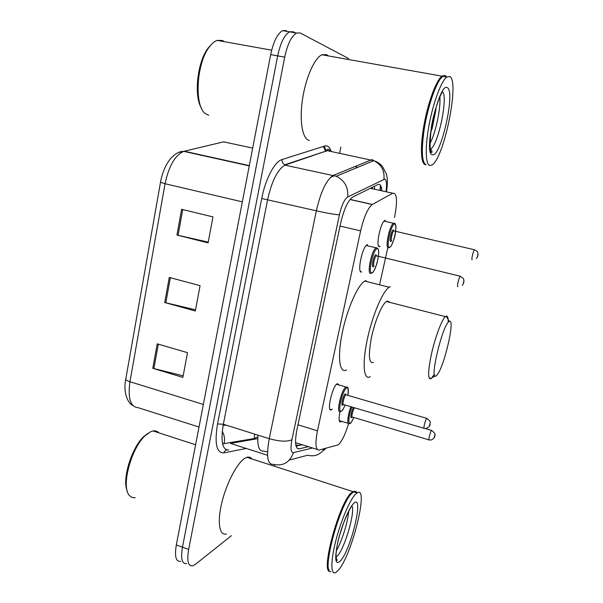 <?xml version="1.0" encoding="UTF-8"?>
<svg xmlns="http://www.w3.org/2000/svg" width="603" height="603" viewBox="0 0 603 603"><rect width="100%" height="100%" fill="white"/><g stroke="black" fill="none" stroke-linecap="round" stroke-linejoin="round"><path stroke-width="0.9" d="M360.451 271.395L361.634 271.991C356.81 273.837 362.056 247.102 367.001 244.856L367.589 244.637M332.306 409.083L331.492 409.716C326.2 413.145 332.253 385.98 337.318 383.674L339.248 385.046M378.684 246.062L380.116 246.401L379.626 246.582C375.337 247.939 380.365 222.499 384.827 220.487L385.415 220.291M341.592 421.301L340.831 421.904C338.826 422.349 338.554 418.927 340.024 411.653M394.505 217.449C397.686 200.927 397.091 192.854 392.734 193.231L372.262 204.523C367.838 208.058 363.956 216.846 360.624 230.896L317.48 430.806C315.015 443.68 315.557 450.094 319.115 450.049L338.343 444.795C341.871 441.502 345.278 434.462 348.564 423.698M379.762 283.968L387.804 247.667M231.379 535.683L195.478 564.31L192.741 565.833C188.113 566.443 186.749 560.978 188.656 549.439L284.706 57.149C287.518 44.162 291.437 36.12 296.472 33.029L300.188 32.961L348.677 58.574M340.899 147.026L339.7 152.763M274.569 464.725L274.267 466.179M188.656 549.439L182.468 547.192C180.583 558.717 181.993 564.189 186.689 563.601C181.993 564.189 180.583 558.717 182.468 547.192L277.674 55.875C280.47 42.919 284.412 34.899 289.508 31.831L293.284 31.778L295.289 32.826M381.91 190.85C381.488 185.724 380.139 183.636 377.855 184.578L352.544 197.151C347.878 200.633 343.898 209.384 340.605 223.396L296.947 429.592C294.55 442.466 295.274 448.888 299.111 448.858L308.367 446.687M302.246 444.773L296.05 446.152M180.666 561.385C175.903 561.936 174.448 556.463 176.31 544.954L182.468 547.192L277.674 55.875C280.47 42.919 284.412 34.899 289.508 31.831L293.284 31.778M176.31 544.954L270.679 54.609C273.461 41.682 277.425 33.685 282.581 30.632L286.41 30.595M157.232 343.823L187.503 352.687L182.875 377.388L152.793 368.297L157.232 343.823M181.624 209.294L212.965 216.884L208.088 242.888L176.958 235.042L181.624 209.294M169.27 277.418L200.068 285.664L195.319 310.997L164.717 302.518L169.27 277.418M195.538 309.829L164.717 302.518M208.231 242.135L176.958 235.042M183.169 375.812L152.793 368.297M135.238 497.648C132.886 498.01 130.934 497.249 129.374 495.38C120.804 486.847 131.205 447.931 145.353 435.532L150.75 431.695L153.056 430.949C155.355 430.55 157.277 431.175 158.808 432.818M330.097 571.425C320.087 573.242 339.112 502.796 351.315 492.794L354.466 491.113L356.2 492.666M226.411 533.926C219.371 536.157 217.042 522.236 221.829 502.623C226.54 483.056 237.152 462.938 244.818 458.31L246.868 457.323C248.971 456.682 250.652 457.225 251.918 458.958M329.012 569.895C323.208 562.516 340.454 503.588 351.187 493.751L353.486 491.905M330.776 571.689C321.173 573.031 339.399 504.794 351.655 493.495L353.614 491.829L354.73 491.641M357.089 492.953C369.33 484.465 352.205 554.737 338.411 570.152L335.841 572.503C330.776 575.616 330.467 561.89 335.607 541.539C340.687 521.241 349.883 499.714 355.589 494.181L357.089 492.953L353.614 491.829C355.137 490.955 356.26 491.317 356.984 492.922M348.677 511.359C347.969 521.866 341.795 541.645 336.316 550.765M340.145 533.534L343.612 523.042M127.173 490.774C121.836 479.347 131.838 447.117 143.974 436.384L148.15 433.21M449.167 321.52L449.341 321.437C455.529 317.871 444.275 366.782 437.16 374.81L436.368 375.631C428.545 383.433 442.474 324.188 449.167 321.52M434.341 374.177L431.243 378.594C427.685 380.094 427.791 371.734 431.552 353.516C435.313 336.843 441.833 319.605 445.383 316.628L446.137 316.13C447.238 315.738 447.901 316.824 448.112 319.402M448.142 319.831L448.15 322.462M389.176 301.681L387.149 301.161L386.44 301.515C381.993 304.191 374.93 320.909 371.486 337.318C368.184 355.28 368.832 363.684 373.415 362.524M370.257 376.641L370.227 376.656C363.79 380.87 362.019 364.589 367.129 340.243C372.157 315.949 382.649 291.121 389.169 287.224L390.397 286.636M346.537 369.956C339.595 373.973 337.19 357.639 342.12 333.467C346.951 309.339 357.76 284.82 364.8 281.104L366.134 280.546M208.713 115.263L205.691 113.816C194.023 106.882 196.194 62.84 209.64 46.544C212.12 43.318 214.63 41.268 217.178 40.393L222.409 40.484L224.444 41.697M425.673 164.627L425.221 164.581C420.728 163.812 420.057 146.092 424.21 123.811C428.318 101.56 436.391 80.078 441.931 76.151L444.773 75.488M309.241 140.439C302.593 139.21 299.292 121.633 302.397 100.083C305.427 78.548 314.329 58.152 321.881 54.767L326.622 54.654L328.296 55.913M445.557 76.272L446.22 76.913M449.989 76.589C459.614 82.121 443.989 158.069 432.223 164.853L429.879 165.546C425.484 164.8 424.919 147.079 429.117 124.768C433.271 102.487 441.306 80.968 446.763 77.011L449.989 76.589M439.866 96.94C440.906 108.593 435.449 133.813 429.818 143.785M430.617 132.472L432.163 128.514L436.052 109.173L433.655 116.078M426.065 164.755C421.708 162.38 421.158 150.094 424.414 127.896C427.813 107.342 435.012 85.649 440.733 78.435L442.813 76.31L446.092 75.895M424.097 162.961C416.748 155.845 428.756 91.784 440.243 78.789L442.579 76.483M442.858 76.317L444.132 75.88M201.425 108.058C193.593 96.028 197.422 61.152 208.397 47.712L211.593 44.245M436.052 109.173L431.552 126.276M357.526 167.423L355.913 166.918L357.368 167.491M372.285 187.345L372.45 188.769M267.544 451.964L263.549 451.067C259.132 451.617 257.262 446.303 257.926 435.125M355.717 166.224L356.75 167.167M299.322 445.421L295.779 444.931M295.553 442.677L317.291 449.476M297.957 424.821L317.48 430.806M340.039 226.065L360.624 230.896M350.072 199.412L372.398 204.44M370.34 188.309L392.734 193.231M379.92 190.412L380.448 185.219M385.98 191.746C387.043 184.149 386.613 179.943 384.691 179.136L347.675 197.023C344.441 199.246 341.69 205.171 339.429 214.796L291.927 439.745C290.329 448.376 290.842 452.672 293.48 452.627L312.558 447.999M293.48 452.627C289.794 462.524 283.011 466.428 273.129 464.333C267.438 464.687 266.149 456.139 269.247 438.683L316.341 210.809C320.698 191.988 326.193 180.252 332.818 175.601L371.184 159.916L372.79 159.72M329.66 150.652L327.844 150.803L373.762 160.707C381.382 164.468 384.767 170.664 383.923 179.295M246.25 448.459L223.826 452.891C216.5 453.057 214.404 443.409 217.54 423.947L261.725 198.5C265.41 179.023 274.719 161.476 282 159.554L324.693 146.024C327.482 145.248 329.585 146.883 331.009 150.938M284.706 57.149L270.679 54.609M323.442 146.423L325.703 151.519M291.927 439.745C287.186 441.909 279.626 441.554 269.247 438.683L223.344 424.256C220.525 441.509 222.326 450.094 228.741 450.011C226.351 449.506 224.715 450.471 223.826 452.891M324.376 448.7C320.253 454.775 314.698 456.946 307.718 455.205L289.432 460.036M386.478 191.852C387.586 186.063 387.39 178.548 387.164 177.87L386.417 174.063L382.423 166.375C380.161 163.692 377.274 161.8 373.762 160.707L336.233 176.234L284.91 165.139C277.584 169.533 271.832 180.998 267.642 199.533L223.344 424.256L217.54 423.947M324.693 146.024C324.527 148.225 325.409 149.77 327.323 150.652L284.963 164.725C282.845 163.73 281.857 162.003 282 159.554M339.429 214.796C335.004 214.585 327.301 213.258 316.341 210.809L261.725 198.5M330.06 150.735C328.688 149.031 327.798 148.685 327.376 149.702L327.323 150.652L284.91 165.139L336.233 176.234C344.69 180.485 348.504 187.42 347.675 197.023M267.566 455.288L230.482 443.416L257.745 438.637M298.063 445.707L295.794 444.991M297.068 448.217L299.111 448.858M222.575 443.861L254.195 438.554L257.813 436.791M178.887 152.378L183.749 151.376C179.694 151.225 175.405 153.501 170.883 158.227C165.719 164.566 162.267 172.579 160.511 182.264L165.056 183.734L129.939 381.729C127.022 380.779 125.65 379.83 125.808 378.895L160.504 182.31M249.265 165.878L183.749 151.376C175.111 155.167 168.878 165.953 165.056 183.734L242.338 201.854M203.347 404.447L129.939 381.729C127.7 398.364 130.436 407.017 138.147 407.688L199.005 427.037M252.687 148.104L223.592 141.848L184.277 151.232L249.318 165.621M223.984 443.785C225.055 439.383 224.482 435.23 222.266 431.341M254.195 438.554L254.67 434.1M170.378 277.712L165.817 302.804M158.318 344.14L153.878 368.591M182.747 209.565L178.073 235.313M351.911 505.925C355.514 511.14 344.924 547.991 337.544 555.778L335.909 557.202M353.426 503.724C364.679 491.483 351.624 548.692 340.514 560.858C335.321 565.682 334.379 559.614 337.68 542.655C341.2 526.871 348.76 508.359 353.426 503.724M442.308 91.611C448.534 95.432 438.471 144.63 430.73 148.986L430.233 149.288M447.464 87.774C455.687 91.98 440.522 158.423 432.336 154.685C422.839 154.481 439.406 80.485 447.464 87.774M349.846 423.525L349.363 423.638C346.702 425.447 347.667 414.856 350.961 406.746M351.933 407.033C348.67 414.879 347.78 425.334 350.524 422.959C351.519 422.16 352.612 420.329 353.788 417.457M352.19 417.072L351.715 417.585C349.891 419.145 351.428 410.357 353.494 407.492M425.153 428.514L431.575 430.414C434.808 432.924 435.833 434.823 434.657 436.105C434.914 437.273 433.821 438.562 431.386 439.971L429.223 439.956C427.942 441.283 430.293 431.59 431.529 430.459L431.884 430.504M434.612 435.585L434.235 437.16L434.612 435.585M354.654 407.832C352.966 408.955 350.871 418.241 352.567 417.095L428.921 439.866M388.543 247.848C384.646 249.129 389.432 225.251 393.495 223.321L394.777 223.592M389.523 247.215C393.103 247.215 398.395 223.479 394.641 224.15C391.053 223.758 385.611 248.398 389.523 247.215L388.988 247.675M391.558 240.816L390.797 241.471C388.86 241.991 391.566 229.788 393.36 229.931L393.97 231.062M394.143 230.987L393.774 231.017C392.169 231.786 390.239 241.283 391.777 240.831M472.172 259.787C471.079 260.368 473.272 250.66 474.433 249.763L474.78 249.846M477.795 254.881L477.395 256.569L477.795 254.881M340.77 411.434L340.439 411.502C335.6 414.766 341.328 389.252 345.949 387.028L347.343 387.322M336.572 384.269L346.009 386.998C347.162 388.279 348.707 383.719 347.939 395.38C348.753 389.855 348.308 387.428 346.574 388.076C342.172 390.254 336.858 414.54 341.577 410.831C342.677 410.025 343.861 408.088 345.135 405.028M343.348 404.628L342.821 405.163C340.484 406.95 343.122 394.912 345.323 393.782L346.205 394.875M346.521 394.973L345.941 394.829C344.102 395.779 341.833 405.909 343.748 404.621L423.954 428.273M346.13 394.859L345.775 394.294L345.979 394.814L426.743 418.346C432.788 422.884 429.306 422.891 430.037 424.233C430.256 425.952 428.808 427.384 425.695 428.522L424.316 428.379C422.884 429.864 425.364 419.5 426.713 418.369L427.105 418.452M429.57 425.432L429.962 423.766L429.57 425.432M370.898 273.393C366.503 275.141 371.501 250.041 376.008 247.886L377.47 248.187M371.908 272.744C375.925 272.345 381.375 247.667 377.184 248.745C373.151 248.738 367.536 274.388 371.908 272.744M374.011 266.089L373.227 266.767C371.064 267.513 373.845 254.813 375.857 254.768L376.581 255.974M376.762 255.891L376.302 255.906C374.523 256.765 372.511 266.745 374.244 266.111M457.881 286.659C456.637 287.435 458.936 277.229 460.232 276.219L460.624 276.317M463.315 283.342L463.737 281.586L463.315 283.342M331.492 409.716L329.984 409.264M340.831 421.904L339.549 421.52M334.605 175.654L330.534 177.327M374.199 186.395L374.704 189.267M349.996 199.51L372.262 204.523M380.237 190.48L380.817 185.83M323.834 450.426L325.733 448.353M296.472 33.029L282.581 30.632M298.568 445.594L297.422 445.233M132.939 405.585C127.663 403.226 122.914 392.04 125.808 378.895M225.989 425.085L223.118 425.439M195.591 444.765L153.056 430.949M352.838 491.581L246.868 457.323M351.496 506.166L351.489 506.505C351.142 506.234 343.107 521.218 339.195 536.904C334.657 552.793 335.961 562.893 337.183 560.059L335.909 557.142M351.187 493.751L351.655 493.495M143.974 436.384L145.353 435.532M449.341 321.437L446.137 316.13M435.162 375.94L432.17 377.636M431.333 378.518L429.035 377.877M389.169 287.224L364.8 281.104M445.383 316.628L386.44 301.515M430.165 148.873L430.73 148.986L432.155 152.054C429.796 154.338 429.502 146.288 431.273 127.919C433.7 110.726 441.328 92.636 441.946 92.794L441.871 92.357M446.763 77.011L442.813 76.31M440.243 78.789L440.733 78.435M441.931 76.151L321.881 54.767M271.667 50.177L217.178 40.393M208.397 47.712L209.64 46.544M348.202 423.291L339.225 420.593M350.426 423.193C350.562 423.766 351.692 421.859 353.81 417.464M384.051 221.15L394.498 223.449C396.39 222.643 396.344 232.924 393.767 239.836C390.412 248.33 390.721 246.371 389.342 247.584M476.295 258.574C477.877 257.082 478.33 255.024 477.651 252.393C477.862 251.813 476.785 250.938 474.433 249.763L393.872 230.911M345.165 405.035C342.67 410.545 342.353 410.228 341.479 411.08M371.75 273.091C373.151 271.878 373.069 273.664 376.694 264.204C379.204 254.639 379.302 249.227 376.981 247.954L366.187 245.534M376.476 255.815L460.232 276.219L463.428 278.631C464.37 281.058 463.986 283.282 462.29 285.309"/></g></svg>
